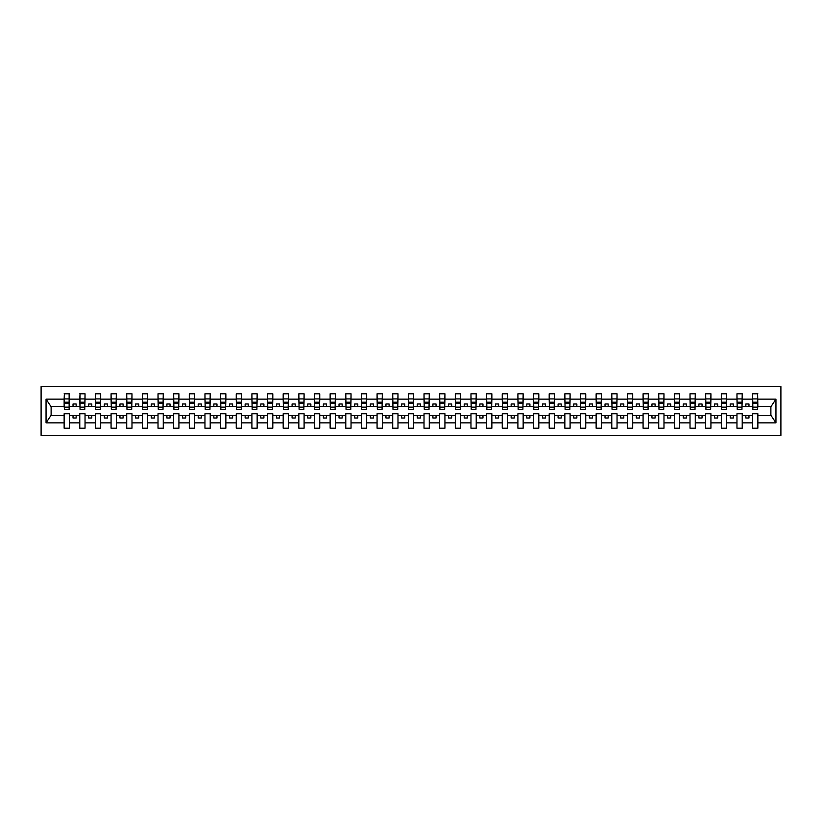 <?xml version="1.0" encoding="UTF-8"?>
<svg xmlns="http://www.w3.org/2000/svg" width="822" height="822" viewBox="0 0 822 822"><rect width="100%" height="100%" fill="white"/><g stroke="black" fill="none" stroke-linecap="round" stroke-linejoin="round"><path stroke-width="1.23" d="M41.1 435.413L780.9 435.413L780.9 386.587L41.1 386.587L41.1 435.413M757.617 408.246L757.863 406.366L771.139 406.366L775.947 399.143L775.947 422.857L757.863 422.857L757.863 413.754L752.613 413.754L752.613 415.634L742.225 415.634L742.225 413.754L736.964 413.754L736.964 415.634L726.576 415.634L726.576 413.754L721.315 413.754L721.315 415.634L710.927 415.634L710.927 413.754L705.666 413.754L705.666 415.634L695.278 415.634L695.278 413.754L690.018 413.754L690.018 415.634L679.63 415.634L679.63 413.754L674.369 413.754L674.369 415.634L663.981 415.634L663.981 413.754L658.73 413.754L658.73 415.634L648.332 415.634L648.332 413.754L643.081 413.754L643.081 415.634L632.693 415.634L632.693 413.754L627.433 413.754L627.433 415.634L617.045 415.634L617.045 413.754L611.784 413.754L611.784 415.634L601.396 415.634L601.396 413.754L596.135 413.754L596.135 415.634L585.747 415.634L585.747 413.754L580.486 413.754L580.486 415.634L570.098 415.634L570.098 413.754L564.848 413.754L564.848 415.634L554.449 415.634L554.449 413.754L549.199 413.754L549.199 415.634L538.811 415.634L538.811 413.754L533.55 413.754L533.55 415.634L523.162 415.634L523.162 413.754L517.901 413.754L517.901 415.634L507.513 415.634L507.513 413.754L502.252 413.754L502.252 415.634L491.864 415.634L491.864 413.754L486.603 413.754L486.603 415.634L476.215 415.634L476.215 413.754L470.965 413.754L470.965 415.634L460.567 415.634L460.567 413.754L455.316 413.754L455.316 415.634L444.928 415.634L444.928 413.754L439.667 413.754L439.667 415.634L429.279 415.634L429.279 413.754L424.018 413.754L424.018 415.634L413.63 415.634L413.63 413.754L408.37 413.754L408.37 415.634L397.982 415.634L397.982 413.754L392.721 413.754L392.721 415.634L382.333 415.634L382.333 413.754L377.072 413.754L377.072 415.634L366.684 415.634L366.684 413.754L361.433 413.754L361.433 415.634L351.035 415.634L351.035 413.754L345.785 413.754L345.785 415.634L335.397 415.634L335.397 413.754L330.136 413.754L330.136 415.634L319.748 415.634L319.748 413.754L314.487 413.754L314.487 415.634L304.099 415.634L304.099 413.754L298.838 413.754L298.838 415.634L288.45 415.634L288.45 413.754L283.189 413.754L283.189 415.634L272.801 415.634L272.801 413.754L267.551 413.754L267.551 415.634L257.152 415.634L257.152 413.754L251.902 413.754L251.902 415.634L241.514 415.634L241.514 413.754L236.253 413.754L236.253 415.634L225.865 415.634L225.865 413.754L220.604 413.754L220.604 415.634L210.216 415.634L210.216 413.754L204.955 413.754L204.955 415.634L194.567 415.634L194.567 413.754L189.307 413.754L189.307 415.634L178.919 415.634L178.919 413.754L173.668 413.754L173.668 415.634L163.27 415.634L163.27 413.754L158.019 413.754L158.019 415.634L147.631 415.634L147.631 413.754L142.37 413.754L142.37 415.634L131.982 415.634L131.982 413.754L126.722 413.754L126.722 415.634L116.334 415.634L116.334 413.754L111.073 413.754L111.073 415.634L100.685 415.634L100.685 413.754L95.424 413.754L95.424 415.634L85.036 415.634L85.036 413.754L79.775 413.754L79.775 415.634L69.387 415.634L69.387 413.754L64.137 413.754L64.137 415.634L50.861 415.634L46.053 422.857L46.053 399.143L50.861 406.366L64.137 406.366L64.137 399.143L46.053 399.143M757.863 422.857L757.863 428.211L752.613 428.211L752.613 415.634M752.613 422.857L742.225 422.857L742.225 428.211L736.964 428.211L736.964 415.634M742.225 422.857L742.225 415.634M736.964 422.857L726.576 422.857L726.576 428.211L721.315 428.211L721.315 415.634M726.576 422.857L726.576 415.634M721.315 422.857L710.927 422.857L710.927 428.211L705.666 428.211L705.666 415.634M710.927 422.857L710.927 415.634M705.666 422.857L695.278 422.857L695.278 428.211L690.018 428.211L690.018 415.634M695.278 422.857L695.278 415.634M690.018 422.857L679.63 422.857L679.63 428.211L674.369 428.211L674.369 415.634M679.63 422.857L679.63 415.634M674.369 422.857L663.981 422.857L663.981 428.211L658.73 428.211L658.73 415.634M663.981 422.857L663.981 415.634M658.73 422.857L648.332 422.857L648.332 428.211L643.081 428.211L643.081 415.634M648.332 422.857L648.332 415.634M643.081 422.857L632.693 422.857L632.693 428.211L627.433 428.211L627.433 415.634M632.693 422.857L632.693 415.634M627.433 422.857L617.045 422.857L617.045 428.211L611.784 428.211L611.784 415.634M617.045 422.857L617.045 415.634M611.784 422.857L601.396 422.857L601.396 428.211L596.135 428.211L596.135 415.634M601.396 422.857L601.396 415.634M596.135 422.857L585.747 422.857L585.747 428.211L580.486 428.211L580.486 415.634M585.747 422.857L585.747 415.634M580.486 422.857L570.098 422.857L570.098 428.211L564.848 428.211L564.848 415.634M570.098 422.857L570.098 415.634M564.848 422.857L554.449 422.857L554.449 428.211L549.199 428.211L549.199 415.634M554.449 422.857L554.449 415.634M549.199 422.857L538.811 422.857L538.811 428.211L533.55 428.211L533.55 415.634M538.811 422.857L538.811 415.634M533.55 422.857L523.162 422.857L523.162 428.211L517.901 428.211L517.901 415.634M523.162 422.857L523.162 415.634M517.901 422.857L507.513 422.857L507.513 428.211L502.252 428.211L502.252 415.634M507.513 422.857L507.513 415.634M502.252 422.857L491.864 422.857L491.864 428.211L486.603 428.211L486.603 415.634M491.864 422.857L491.864 415.634M486.603 422.857L476.215 422.857L476.215 428.211L470.965 428.211L470.965 415.634M476.215 422.857L476.215 415.634M470.965 422.857L460.567 422.857L460.567 428.211L455.316 428.211L455.316 415.634M460.567 422.857L460.567 415.634M455.316 422.857L444.928 422.857L444.928 428.211L439.667 428.211L439.667 415.634M444.928 422.857L444.928 415.634M439.667 422.857L429.279 422.857L429.279 428.211L424.018 428.211L424.018 415.634M429.279 422.857L429.279 415.634M424.018 422.857L413.63 422.857L413.63 428.211L408.37 428.211L408.37 415.634M413.63 422.857L413.63 415.634M408.37 422.857L397.982 422.857L397.982 428.211L392.721 428.211L392.721 415.634M397.982 422.857L397.982 415.634M392.721 422.857L382.333 422.857L382.333 428.211L377.072 428.211L377.072 415.634M382.333 422.857L382.333 415.634M377.072 422.857L366.684 422.857L366.684 428.211L361.433 428.211L361.433 415.634M366.684 422.857L366.684 415.634M361.433 422.857L351.035 422.857L351.035 428.211L345.785 428.211L345.785 415.634M351.035 422.857L351.035 415.634M345.785 422.857L335.397 422.857L335.397 428.211L330.136 428.211L330.136 415.634M335.397 422.857L335.397 415.634M330.136 422.857L319.748 422.857L319.748 428.211L314.487 428.211L314.487 415.634M319.748 422.857L319.748 415.634M314.487 422.857L304.099 422.857L304.099 428.211L298.838 428.211L298.838 415.634M304.099 422.857L304.099 415.634M298.838 422.857L288.45 422.857L288.45 428.211L283.189 428.211L283.189 415.634M288.45 422.857L288.45 415.634M283.189 422.857L272.801 422.857L272.801 428.211L267.551 428.211L267.551 415.634M272.801 422.857L272.801 415.634M267.551 422.857L257.152 422.857L257.152 428.211L251.902 428.211L251.902 415.634M257.152 422.857L257.152 415.634M251.902 422.857L241.514 422.857L241.514 428.211L236.253 428.211L236.253 415.634M241.514 422.857L241.514 415.634M236.253 422.857L225.865 422.857L225.865 428.211L220.604 428.211L220.604 415.634M225.865 422.857L225.865 415.634M220.604 422.857L210.216 422.857L210.216 428.211L204.955 428.211L204.955 415.634M210.216 422.857L210.216 415.634M204.955 422.857L194.567 422.857L194.567 428.211L189.307 428.211L189.307 415.634M194.567 422.857L194.567 415.634M189.307 422.857L178.919 422.857L178.919 428.211L173.668 428.211L173.668 415.634M178.919 422.857L178.919 415.634M173.668 422.857L163.27 422.857L163.27 428.211L158.019 428.211L158.019 415.634M163.27 422.857L163.27 415.634M158.019 422.857L147.631 422.857L147.631 428.211L142.37 428.211L142.37 415.634M147.631 422.857L147.631 415.634M142.37 422.857L131.982 422.857L131.982 428.211L126.722 428.211L126.722 415.634M131.982 422.857L131.982 415.634M126.722 422.857L116.334 422.857L116.334 428.211L111.073 428.211L111.073 415.634M116.334 422.857L116.334 415.634M111.073 422.857L100.685 422.857L100.685 428.211L95.424 428.211L95.424 415.634M100.685 422.857L100.685 415.634M95.424 422.857L85.036 422.857L85.036 428.211L79.775 428.211L79.775 415.634M85.036 422.857L85.036 415.634M752.86 407.147L757.617 407.147L757.617 409.315L752.86 409.315L752.613 393.789L752.613 399.143L742.225 399.143L741.968 408.246M752.86 408.246L752.613 399.143M737.211 407.147L741.968 407.147L741.968 409.315L737.211 409.315L736.964 393.789L736.964 399.143L726.576 399.143L726.319 408.246M737.211 408.246L736.964 399.143M721.562 407.147L726.319 407.147L726.319 409.315L721.562 409.315L721.315 393.789L721.315 399.143L710.927 399.143L710.67 408.246M721.562 408.246L721.315 399.143M705.923 407.147L710.67 407.147L710.67 409.315L705.923 409.315L705.666 393.789L705.666 399.143L695.278 399.143L695.032 408.246M705.923 408.246L705.666 399.143M690.274 407.147L695.032 407.147L695.032 409.315L690.274 409.315L690.018 393.789L690.018 399.143L679.63 399.143L679.383 408.246M690.274 408.246L690.018 399.143M674.626 407.147L679.383 407.147L679.383 409.315L674.626 409.315L674.369 393.789L674.369 399.143L663.981 399.143L663.734 408.246M674.626 408.246L674.369 399.143M658.977 407.147L663.734 407.147L663.734 409.315L658.977 409.315L658.73 393.789L658.73 399.143L648.332 399.143L648.085 408.246M658.977 408.246L658.73 399.143M643.328 407.147L648.085 407.147L648.085 409.315L643.328 409.315L643.081 393.789L643.081 399.143L632.693 399.143L632.437 408.246M643.328 408.246L643.081 399.143M627.679 407.147L632.437 407.147L632.437 409.315L627.679 409.315L627.433 393.789L627.433 399.143L617.045 399.143L616.788 408.246M627.679 408.246L627.433 399.143M612.03 407.147L616.788 407.147L616.788 409.315L612.03 409.315L611.784 393.789L611.784 399.143L601.396 399.143L601.149 408.246M612.03 408.246L611.784 399.143M596.392 407.147L601.149 407.147L601.149 409.315L596.392 409.315L596.135 393.789L596.135 399.143L585.747 399.143L585.5 408.246M596.392 408.246L596.135 399.143M580.743 407.147L585.5 407.147L585.5 409.315L580.743 409.315L580.486 393.789L580.486 399.143L570.098 399.143L569.852 408.246M580.743 408.246L580.486 399.143M565.094 407.147L569.852 407.147L569.852 409.315L565.094 409.315L564.848 393.789L564.848 399.143L554.449 399.143L554.203 408.246M565.094 408.246L564.848 399.143M549.445 407.147L554.203 407.147L554.203 409.315L549.445 409.315L549.199 393.789L549.199 399.143L538.811 399.143L538.554 408.246M549.445 408.246L549.199 399.143M533.797 407.147L538.554 407.147L538.554 409.315L533.797 409.315L533.55 393.789L533.55 399.143L523.162 399.143L522.905 408.246M533.797 408.246L533.55 399.143M518.148 407.147L522.905 407.147L522.905 409.315L518.148 409.315L517.901 393.789L517.901 399.143L507.513 399.143L507.266 408.246M518.148 408.246L517.901 399.143M502.509 407.147L507.266 407.147L507.266 409.315L502.509 409.315L502.252 393.789L502.252 399.143L491.864 399.143L491.618 408.246M502.509 408.246L502.252 399.143M486.86 407.147L491.618 407.147L491.618 409.315L486.86 409.315L486.603 393.789L486.603 399.143L476.215 399.143L475.969 408.246M486.86 408.246L486.603 399.143M471.212 407.147L475.969 407.147L475.969 409.315L471.212 409.315L470.965 393.789L470.965 399.143L460.567 399.143L460.32 408.246M471.212 408.246L470.965 399.143M455.563 407.147L460.32 407.147L460.32 409.315L455.563 409.315L455.316 393.789L455.316 399.143L444.928 399.143L444.671 408.246M455.563 408.246L455.316 399.143M439.914 407.147L444.671 407.147L444.671 409.315L439.914 409.315L439.667 393.789L439.667 399.143L429.279 399.143L429.022 408.246M439.914 408.246L439.667 399.143M424.265 407.147L429.022 407.147L429.022 409.315L424.265 409.315L424.018 393.789L424.018 399.143L413.63 399.143L413.374 408.246M424.265 408.246L424.018 399.143M408.626 407.147L413.374 407.147L413.374 409.315L408.626 409.315L408.37 393.789L408.37 399.143L397.982 399.143L397.735 408.246M408.626 408.246L408.37 399.143M392.978 407.147L397.735 407.147L397.735 409.315L392.978 409.315L392.721 393.789L392.721 399.143L382.333 399.143L382.086 408.246M392.978 408.246L392.721 399.143M377.329 407.147L382.086 407.147L382.086 409.315L377.329 409.315L377.072 393.789L377.072 399.143L366.684 399.143L366.437 408.246M377.329 408.246L377.072 399.143M361.68 407.147L366.437 407.147L366.437 409.315L361.68 409.315L361.433 393.789L361.433 399.143L351.035 399.143L350.788 408.246M361.68 408.246L361.433 399.143M346.031 407.147L350.788 407.147L350.788 409.315L346.031 409.315L345.785 393.789L345.785 399.143L335.397 399.143L335.14 408.246M346.031 408.246L345.785 399.143M330.382 407.147L335.14 407.147L335.14 409.315L330.382 409.315L330.136 393.789L330.136 399.143L319.748 399.143L319.491 408.246M330.382 408.246L330.136 399.143M314.734 407.147L319.491 407.147L319.491 409.315L314.734 409.315L314.487 393.789L314.487 399.143L304.099 399.143L303.852 408.246M314.734 408.246L314.487 399.143M299.095 407.147L303.852 407.147L303.852 409.315L299.095 409.315L298.838 393.789L298.838 399.143L288.45 399.143L288.203 408.246M299.095 408.246L298.838 399.143M283.446 407.147L288.203 407.147L288.203 409.315L283.446 409.315L283.189 393.789L283.189 399.143L272.801 399.143L272.555 408.246M283.446 408.246L283.189 399.143M267.797 407.147L272.555 407.147L272.555 409.315L267.797 409.315L267.551 393.789L267.551 399.143L257.152 399.143L256.906 408.246M267.797 408.246L267.551 399.143M252.149 407.147L256.906 407.147L256.906 409.315L252.149 409.315L251.902 393.789L251.902 399.143L241.514 399.143L241.257 408.246M252.149 408.246L251.902 399.143M236.5 407.147L241.257 407.147L241.257 409.315L236.5 409.315L236.253 393.789L236.253 399.143L225.865 399.143L225.608 408.246M236.5 408.246L236.253 399.143M220.851 407.147L225.608 407.147L225.608 409.315L220.851 409.315L220.604 393.789L220.604 399.143L210.216 399.143L209.97 408.246M220.851 408.246L220.604 399.143M205.212 407.147L209.97 407.147L209.97 409.315L205.212 409.315L204.955 393.789L204.955 399.143L194.567 399.143L194.321 408.246M205.212 408.246L204.955 399.143M189.563 407.147L194.321 407.147L194.321 409.315L189.563 409.315L189.307 393.789L189.307 399.143L178.919 399.143L178.672 408.246M189.563 408.246L189.307 399.143M173.915 407.147L178.672 407.147L178.672 409.315L173.915 409.315L173.668 393.789L173.668 399.143L163.27 399.143L163.023 408.246M173.915 408.246L173.668 399.143M158.266 407.147L163.023 407.147L163.023 409.315L158.266 409.315L158.019 393.789L158.019 399.143L147.631 399.143L147.374 408.246M158.266 408.246L158.019 399.143M142.617 407.147L147.374 407.147L147.374 409.315L142.617 409.315L142.37 393.789L142.37 399.143L131.982 399.143L131.726 408.246M142.617 408.246L142.37 399.143M126.968 407.147L131.726 407.147L131.726 409.315L126.968 409.315L126.722 393.789L126.722 399.143L116.334 399.143L116.077 408.246M126.968 408.246L126.722 399.143M111.33 407.147L116.077 407.147L116.077 409.315L111.33 409.315L111.073 393.789L111.073 399.143L100.685 399.143L100.438 408.246M111.33 408.246L111.073 399.143M95.681 407.147L100.438 407.147L100.438 409.315L95.681 409.315L95.424 393.789L95.424 399.143L85.036 399.143L84.789 408.246M95.681 408.246L95.424 399.143M80.032 407.147L84.789 407.147L84.789 409.315L80.032 409.315L80.032 393.789L79.775 399.143L69.387 399.143L69.14 393.789L69.14 409.315L64.383 409.315L64.383 403.427L69.14 403.427M80.032 408.246L79.775 399.143M79.775 422.857L69.387 422.857L69.387 428.211L64.137 428.211L64.137 415.634M69.387 422.857L69.387 415.634M64.383 403.427L64.383 393.789L64.137 399.143M64.137 406.366L64.383 408.246M757.863 406.366L757.617 393.789L757.617 407.147M736.964 393.789L742.225 393.789L742.225 399.143M721.315 393.789L726.576 393.789L726.576 399.143M705.666 393.789L710.927 393.789L710.927 399.143M690.018 393.789L695.278 393.789L695.278 399.143M674.369 393.789L679.63 393.789L679.63 399.143M658.73 393.789L663.981 393.789L663.981 399.143M643.081 393.789L648.332 393.789L648.332 399.143M627.433 393.789L632.693 393.789L632.693 399.143M611.784 393.789L617.045 393.789L617.045 399.143M596.135 393.789L601.396 393.789L601.396 399.143M580.486 393.789L585.747 393.789L585.747 399.143M564.848 393.789L570.098 393.789L570.098 399.143M549.199 393.789L554.449 393.789L554.449 399.143M533.55 393.789L538.811 393.789L538.811 399.143M517.901 393.789L523.162 393.789L523.162 399.143M502.252 393.789L507.513 393.789L507.513 399.143M486.603 393.789L491.864 393.789L491.864 399.143M470.965 393.789L476.215 393.789L476.215 399.143M455.316 393.789L460.567 393.789L460.567 399.143M439.667 393.789L444.928 393.789L444.928 399.143M424.018 393.789L429.279 393.789L429.279 399.143M408.37 393.789L413.63 393.789L413.63 399.143M392.721 393.789L397.982 393.789L397.982 399.143M377.072 393.789L382.333 393.789L382.333 399.143M361.433 393.789L366.684 393.789L366.684 399.143M345.785 393.789L351.035 393.789L351.035 399.143M330.136 393.789L335.397 393.789L335.397 399.143M314.487 393.789L319.748 393.789L319.748 399.143M298.838 393.789L304.099 393.789L304.099 399.143M283.189 393.789L288.45 393.789L288.45 399.143M267.551 393.789L272.801 393.789L272.801 399.143M251.902 393.789L257.152 393.789L257.152 399.143M236.253 393.789L241.514 393.789L241.514 399.143M220.604 393.789L225.865 393.789L225.865 399.143M204.955 393.789L210.216 393.789L210.216 399.143M189.307 393.789L194.567 393.789L194.567 399.143M173.668 393.789L178.919 393.789L178.919 399.143M158.019 393.789L163.27 393.789L163.27 399.143M142.37 393.789L147.631 393.789L147.631 399.143M126.722 393.789L131.982 393.789L131.982 399.143M111.073 393.789L116.334 393.789L116.334 399.143M95.424 393.789L100.685 393.789L100.685 399.143M79.775 393.789L85.036 393.789L85.036 399.143M775.947 399.143L757.863 399.143M64.137 422.857L46.053 422.857M64.137 393.789L69.387 393.789M752.613 393.789L757.863 393.789M752.613 406.366L748.976 406.366L748.976 403.992L745.852 403.992L745.852 406.366L748.976 406.366M745.852 406.366L742.225 406.366M745.852 415.634L745.852 418.008L748.976 418.008L748.976 415.634M736.964 406.366L733.337 406.366L733.337 403.992L730.203 403.992L730.203 406.366L733.337 406.366M730.203 406.366L726.576 406.366M730.203 415.634L730.203 418.008L733.337 418.008L733.337 415.634M721.315 406.366L717.688 406.366L717.688 403.992L714.554 403.992L714.554 406.366L717.688 406.366M714.554 406.366L710.927 406.366M714.554 415.634L714.554 418.008L717.688 418.008L717.688 415.634M705.666 406.366L702.039 406.366L702.039 403.992L698.906 403.992L698.906 406.366L702.039 406.366M698.906 406.366L695.278 406.366M698.906 415.634L698.906 418.008L702.039 418.008L702.039 415.634M690.018 406.366L686.391 406.366L686.391 403.992L683.257 403.992L683.257 406.366L686.391 406.366M683.257 406.366L679.63 406.366M683.257 415.634L683.257 418.008L686.391 418.008L686.391 415.634M674.369 406.366L670.742 406.366L670.742 403.992L667.618 403.992L667.618 406.366L670.742 406.366M667.618 406.366L663.981 406.366M667.618 415.634L667.618 418.008L670.742 418.008L670.742 415.634M658.73 406.366L655.093 406.366L655.093 403.992L651.969 403.992L651.969 406.366L655.093 406.366M651.969 406.366L648.332 406.366M651.969 415.634L651.969 418.008L655.093 418.008L655.093 415.634M643.081 406.366L639.454 406.366L639.454 403.992L636.32 403.992L636.32 406.366L639.454 406.366M636.32 406.366L632.693 406.366M636.32 415.634L636.32 418.008L639.454 418.008L639.454 415.634M627.433 406.366L623.806 406.366L623.806 403.992L620.672 403.992L620.672 406.366L623.806 406.366M620.672 406.366L617.045 406.366M620.672 415.634L620.672 418.008L623.806 418.008L623.806 415.634M611.784 406.366L608.157 406.366L608.157 403.992L605.023 403.992L605.023 406.366L608.157 406.366M605.023 406.366L601.396 406.366M605.023 415.634L605.023 418.008L608.157 418.008L608.157 415.634M596.135 406.366L592.508 406.366L592.508 403.992L589.374 403.992L589.374 406.366L592.508 406.366M589.374 406.366L585.747 406.366M589.374 415.634L589.374 418.008L592.508 418.008L592.508 415.634M580.486 406.366L576.859 406.366L576.859 403.992L573.735 403.992L573.735 406.366L576.859 406.366M573.735 406.366L570.098 406.366M573.735 415.634L573.735 418.008L576.859 418.008L576.859 415.634M564.848 406.366L561.21 406.366L561.21 403.992L558.087 403.992L558.087 406.366L561.21 406.366M558.087 406.366L554.449 406.366M558.087 415.634L558.087 418.008L561.21 418.008L561.21 415.634M549.199 406.366L545.561 406.366L545.561 403.992L542.438 403.992L542.438 406.366L545.561 406.366M542.438 406.366L538.811 406.366M542.438 415.634L542.438 418.008L545.561 418.008L545.561 415.634M533.55 406.366L529.923 406.366L529.923 403.992L526.789 403.992L526.789 406.366L529.923 406.366M526.789 406.366L523.162 406.366M526.789 415.634L526.789 418.008L529.923 418.008L529.923 415.634M517.901 406.366L514.274 406.366L514.274 403.992L511.14 403.992L511.14 406.366L514.274 406.366M511.14 406.366L507.513 406.366M511.14 415.634L511.14 418.008L514.274 418.008L514.274 415.634M502.252 406.366L498.625 406.366L498.625 403.992L495.491 403.992L495.491 406.366L498.625 406.366M495.491 406.366L491.864 406.366M495.491 415.634L495.491 418.008L498.625 418.008L498.625 415.634M486.603 406.366L482.976 406.366L482.976 403.992L479.853 403.992L479.853 406.366L482.976 406.366M479.853 406.366L476.215 406.366M479.853 415.634L479.853 418.008L482.976 418.008L482.976 415.634M470.965 406.366L467.328 406.366L467.328 403.992L464.204 403.992L464.204 406.366L467.328 406.366M464.204 406.366L460.567 406.366M464.204 415.634L464.204 418.008L467.328 418.008L467.328 415.634M455.316 406.366L451.679 406.366L451.679 403.992L448.555 403.992L448.555 406.366L451.679 406.366M448.555 406.366L444.928 406.366M448.555 415.634L448.555 418.008L451.679 418.008L451.679 415.634M439.667 406.366L436.04 406.366L436.04 403.992L432.906 403.992L432.906 406.366L436.04 406.366M432.906 406.366L429.279 406.366M432.906 415.634L432.906 418.008L436.04 418.008L436.04 415.634M424.018 406.366L420.391 406.366L420.391 403.992L417.257 403.992L417.257 406.366L420.391 406.366M417.257 406.366L413.63 406.366M417.257 415.634L417.257 418.008L420.391 418.008L420.391 415.634M408.37 406.366L404.743 406.366L404.743 403.992L401.609 403.992L401.609 406.366L404.743 406.366M401.609 406.366L397.982 406.366M401.609 415.634L401.609 418.008L404.743 418.008L404.743 415.634M392.721 406.366L389.094 406.366L389.094 403.992L385.96 403.992L385.96 406.366L389.094 406.366M385.96 406.366L382.333 406.366M385.96 415.634L385.96 418.008L389.094 418.008L389.094 415.634M377.072 406.366L373.445 406.366L373.445 403.992L370.321 403.992L370.321 406.366L373.445 406.366M370.321 406.366L366.684 406.366M370.321 415.634L370.321 418.008L373.445 418.008L373.445 415.634M361.433 406.366L357.796 406.366L357.796 403.992L354.672 403.992L354.672 406.366L357.796 406.366M354.672 406.366L351.035 406.366M354.672 415.634L354.672 418.008L357.796 418.008L357.796 415.634M345.785 406.366L342.147 406.366L342.147 403.992L339.024 403.992L339.024 406.366L342.147 406.366M339.024 406.366L335.397 406.366M339.024 415.634L339.024 418.008L342.147 418.008L342.147 415.634M330.136 406.366L326.509 406.366L326.509 403.992L323.375 403.992L323.375 406.366L326.509 406.366M323.375 406.366L319.748 406.366M323.375 415.634L323.375 418.008L326.509 418.008L326.509 415.634M314.487 406.366L310.86 406.366L310.86 403.992L307.726 403.992L307.726 406.366L310.86 406.366M307.726 406.366L304.099 406.366M307.726 415.634L307.726 418.008L310.86 418.008L310.86 415.634M298.838 406.366L295.211 406.366L295.211 403.992L292.077 403.992L292.077 406.366L295.211 406.366M292.077 406.366L288.45 406.366M292.077 415.634L292.077 418.008L295.211 418.008L295.211 415.634M283.189 406.366L279.562 406.366L279.562 403.992L276.439 403.992L276.439 406.366L279.562 406.366M276.439 406.366L272.801 406.366M276.439 415.634L276.439 418.008L279.562 418.008L279.562 415.634M267.551 406.366L263.913 406.366L263.913 403.992L260.79 403.992L260.79 406.366L263.913 406.366M260.79 406.366L257.152 406.366M260.79 415.634L260.79 418.008L263.913 418.008L263.913 415.634M251.902 406.366L248.265 406.366L248.265 403.992L245.141 403.992L245.141 406.366L248.265 406.366M245.141 406.366L241.514 406.366M245.141 415.634L245.141 418.008L248.265 418.008L248.265 415.634M236.253 406.366L232.626 406.366L232.626 403.992L229.492 403.992L229.492 406.366L232.626 406.366M229.492 406.366L225.865 406.366M229.492 415.634L229.492 418.008L232.626 418.008L232.626 415.634M220.604 406.366L216.977 406.366L216.977 403.992L213.843 403.992L213.843 406.366L216.977 406.366M213.843 406.366L210.216 406.366M213.843 415.634L213.843 418.008L216.977 418.008L216.977 415.634M204.955 406.366L201.328 406.366L201.328 403.992L198.194 403.992L198.194 406.366L201.328 406.366M198.194 406.366L194.567 406.366M198.194 415.634L198.194 418.008L201.328 418.008L201.328 415.634M189.307 406.366L185.68 406.366L185.68 403.992L182.546 403.992L182.546 406.366L185.68 406.366M182.546 406.366L178.919 406.366M182.546 415.634L182.546 418.008L185.68 418.008L185.68 415.634M173.668 406.366L170.031 406.366L170.031 403.992L166.907 403.992L166.907 406.366L170.031 406.366M166.907 406.366L163.27 406.366M166.907 415.634L166.907 418.008L170.031 418.008L170.031 415.634M158.019 406.366L154.382 406.366L154.382 403.992L151.258 403.992L151.258 406.366L154.382 406.366M151.258 406.366L147.631 406.366M151.258 415.634L151.258 418.008L154.382 418.008L154.382 415.634M142.37 406.366L138.743 406.366L138.743 403.992L135.609 403.992L135.609 406.366L138.743 406.366M135.609 406.366L131.982 406.366M135.609 415.634L135.609 418.008L138.743 418.008L138.743 415.634M126.722 406.366L123.095 406.366L123.095 403.992L119.961 403.992L119.961 406.366L123.095 406.366M119.961 406.366L116.334 406.366M119.961 415.634L119.961 418.008L123.095 418.008L123.095 415.634M111.073 406.366L107.446 406.366L107.446 403.992L104.312 403.992L104.312 406.366L107.446 406.366M104.312 406.366L100.685 406.366M104.312 415.634L104.312 418.008L107.446 418.008L107.446 415.634M95.424 406.366L91.797 406.366L91.797 403.992L88.663 403.992L88.663 406.366L91.797 406.366M88.663 406.366L85.036 406.366M88.663 415.634L88.663 418.008L91.797 418.008L91.797 415.634M79.775 406.366L76.148 406.366L76.148 403.992L73.024 403.992L73.024 406.366L76.148 406.366M73.024 406.366L69.387 406.366L69.387 399.143M73.024 415.634L73.024 418.008L76.148 418.008L76.148 415.634M69.387 406.366L69.14 408.246M775.947 422.857L771.139 415.634L757.863 415.634M51.118 406.366L51.118 415.634M770.882 415.634L770.882 406.366M64.383 402.215L69.14 402.215M85.036 393.789L84.789 407.147M80.032 403.427L84.789 403.427M80.032 402.215L84.789 402.215M100.685 393.789L100.438 407.147M95.681 403.427L100.438 403.427M95.681 402.215L100.438 402.215M116.334 393.789L116.077 407.147M111.33 403.427L116.077 403.427M111.33 402.215L116.077 402.215M131.982 393.789L131.726 407.147M126.968 403.427L131.726 403.427M126.968 402.215L131.726 402.215M147.631 393.789L147.374 407.147M142.617 403.427L147.374 403.427M142.617 402.215L147.374 402.215M163.27 393.789L163.023 407.147M158.266 403.427L163.023 403.427M158.266 402.215L163.023 402.215M178.919 393.789L178.672 407.147M173.915 403.427L178.672 403.427M173.915 402.215L178.672 402.215M194.567 393.789L194.321 407.147M189.563 403.427L194.321 403.427M189.563 402.215L194.321 402.215M210.216 393.789L209.97 407.147M205.212 403.427L209.97 403.427M205.212 402.215L209.97 402.215M225.865 393.789L225.608 407.147M220.851 403.427L225.608 403.427M220.851 402.215L225.608 402.215M241.514 393.789L241.257 407.147M236.5 403.427L241.257 403.427M236.5 402.215L241.257 402.215M257.152 393.789L256.906 407.147M252.149 403.427L256.906 403.427M252.149 402.215L256.906 402.215M272.801 393.789L272.555 407.147M267.797 403.427L272.555 403.427M267.797 402.215L272.555 402.215M288.45 393.789L288.203 407.147M283.446 403.427L288.203 403.427M283.446 402.215L288.203 402.215M304.099 393.789L303.852 407.147M299.095 403.427L303.852 403.427M299.095 402.215L303.852 402.215M319.748 393.789L319.491 407.147M314.734 403.427L319.491 403.427M314.734 402.215L319.491 402.215M335.397 393.789L335.14 407.147M330.382 403.427L335.14 403.427M330.382 402.215L335.14 402.215M351.035 393.789L350.788 407.147M346.031 403.427L350.788 403.427M346.031 402.215L350.788 402.215M366.684 393.789L366.437 407.147M361.68 403.427L366.437 403.427M361.68 402.215L366.437 402.215M382.333 393.789L382.086 407.147M377.329 403.427L382.086 403.427M377.329 402.215L382.086 402.215M397.982 393.789L397.735 407.147M392.978 403.427L397.735 403.427M392.978 402.215L397.735 402.215M413.63 393.789L413.374 407.147M408.626 403.427L413.374 403.427M408.626 402.215L413.374 402.215M429.279 393.789L429.022 407.147M424.265 403.427L429.022 403.427M424.265 402.215L429.022 402.215M444.928 393.789L444.671 407.147M439.914 403.427L444.671 403.427M439.914 402.215L444.671 402.215M460.567 393.789L460.32 407.147M455.563 403.427L460.32 403.427M455.563 402.215L460.32 402.215M476.215 393.789L475.969 407.147M471.212 403.427L475.969 403.427M471.212 402.215L475.969 402.215M491.864 393.789L491.618 407.147M486.86 403.427L491.618 403.427M486.86 402.215L491.618 402.215M507.513 393.789L507.266 407.147M502.509 403.427L507.266 403.427M502.509 402.215L507.266 402.215M523.162 393.789L522.905 407.147M518.148 403.427L522.905 403.427M518.148 402.215L522.905 402.215M538.811 393.789L538.554 407.147M533.797 403.427L538.554 403.427M533.797 402.215L538.554 402.215M554.449 393.789L554.203 407.147M549.445 403.427L554.203 403.427M549.445 402.215L554.203 402.215M570.098 393.789L569.852 407.147M565.094 403.427L569.852 403.427M565.094 402.215L569.852 402.215M585.747 393.789L585.5 407.147M580.743 403.427L585.5 403.427M580.743 402.215L585.5 402.215M601.396 393.789L601.149 407.147M596.392 403.427L601.149 403.427M596.392 402.215L601.149 402.215M617.045 393.789L616.788 407.147M612.03 403.427L616.788 403.427M612.03 402.215L616.788 402.215M632.693 393.789L632.437 407.147M627.679 403.427L632.437 403.427M627.679 402.215L632.437 402.215M648.332 393.789L648.085 407.147M643.328 403.427L648.085 403.427M643.328 402.215L648.085 402.215M663.981 393.789L663.734 407.147M658.977 403.427L663.734 403.427M658.977 402.215L663.734 402.215M679.63 393.789L679.383 407.147M674.626 403.427L679.383 403.427M674.626 402.215L679.383 402.215M695.278 393.789L695.032 407.147M690.274 403.427L695.032 403.427M690.274 402.215L695.032 402.215M710.927 393.789L710.67 407.147M705.923 403.427L710.67 403.427M705.923 402.215L710.67 402.215M726.576 393.789L726.319 407.147M721.562 403.427L726.319 403.427M721.562 402.215L726.319 402.215M742.225 393.789L741.968 407.147M737.211 403.427L741.968 403.427M737.211 402.215L741.968 402.215M752.86 403.427L757.617 403.427M752.86 402.215L757.617 402.215M64.383 407.147L69.14 407.147M64.383 398.917L69.14 398.917M80.032 398.917L84.789 398.917M95.681 398.917L100.438 398.917M111.33 398.917L116.077 398.917M126.968 398.917L131.726 398.917M142.617 398.917L147.374 398.917M158.266 398.917L163.023 398.917M173.915 398.917L178.672 398.917M189.563 398.917L194.321 398.917M205.212 398.917L209.97 398.917M220.851 398.917L225.608 398.917M236.5 398.917L241.257 398.917M252.149 398.917L256.906 398.917M267.797 398.917L272.555 398.917M283.446 398.917L288.203 398.917M299.095 398.917L303.852 398.917M314.734 398.917L319.491 398.917M330.382 398.917L335.14 398.917M346.031 398.917L350.788 398.917M361.68 398.917L366.437 398.917M377.329 398.917L382.086 398.917M392.978 398.917L397.735 398.917M408.626 398.917L413.374 398.917M424.265 398.917L429.022 398.917M439.914 398.917L444.671 398.917M455.563 398.917L460.32 398.917M471.212 398.917L475.969 398.917M486.86 398.917L491.618 398.917M502.509 398.917L507.266 398.917M518.148 398.917L522.905 398.917M533.797 398.917L538.554 398.917M549.445 398.917L554.203 398.917M565.094 398.917L569.852 398.917M580.743 398.917L585.5 398.917M596.392 398.917L601.149 398.917M612.03 398.917L616.788 398.917M627.679 398.917L632.437 398.917M643.328 398.917L648.085 398.917M658.977 398.917L663.734 398.917M674.626 398.917L679.383 398.917M690.274 398.917L695.032 398.917M705.923 398.917L710.67 398.917M721.562 398.917L726.319 398.917M737.211 398.917L741.968 398.917M752.86 398.917L757.617 398.917"/></g></svg>
